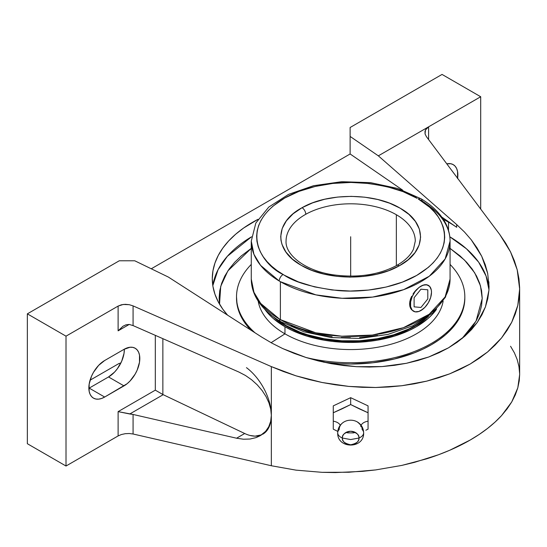 <?xml version="1.0" encoding="UTF-8"?>
<svg xmlns="http://www.w3.org/2000/svg" width="547" height="547" viewBox="0 0 547 547"><rect width="100%" height="100%" fill="white"/><g stroke="black" fill="none" stroke-linecap="round" stroke-linejoin="round"><path stroke-width="0.82" d="M219.538 304.166L220.728 286.307L227.88 270.874L251.271 248.379L241.295 255.928L234.656 262.321L229.138 269.062L224.79 276.078L221.651 283.305L219.757 290.683L219.121 298.122L219.538 304.166M251.517 236.81L227.367 256.283L218.068 269.698L212.817 285.596A138.377 79.896 0 0 1 251.517 236.81M368.063 429.163L368.063 421.176A9.942 5.737 0 0 0 361.123 425.286A9.942 5.737 180 0 1 368.063 421.176L368.063 412.759L350.668 404.561L333.273 412.759L333.273 429.163L337.772 431.398L333.273 429.163L333.273 421.176A9.942 5.737 180 0 1 340.22 425.286A9.942 5.737 0 0 0 333.273 421.176L333.273 405.874L333.273 412.759L341.971 408.876L350.668 404.561L350.668 397.676L350.668 404.561L359.365 408.876L368.063 412.759L368.063 405.874L368.063 429.163L365.888 430.222L368.063 429.163M342.381 438.031A11.131 6.427 180 0 1 337.697 432.848A11.131 6.427 0 0 0 342.381 438.031C341.909 434.831 344.672 432.574 350.668 431.262C356.665 432.574 359.427 434.831 358.955 438.031A8.287 6.769 180 0 0 350.668 431.262A8.287 6.769 180 0 0 342.381 438.031L350.668 439.556L342.381 438.031A8.287 6.769 180 0 0 350.668 444.793A8.287 6.769 180 0 0 358.955 438.031L350.668 439.556L358.955 438.031C359.427 441.224 356.665 443.48 350.668 444.793C344.672 443.48 341.909 441.224 342.381 438.031M337.697 432.848A11.131 6.427 0 0 1 339.188 429.573A11.48 9.374 -0 0 1 345.184 421.334A11.48 9.374 -0 0 1 356.152 421.334A11.48 9.374 -0 0 1 362.148 429.573A11.131 6.427 0 0 1 363.646 432.848A11.131 6.427 180 0 1 358.955 438.031A11.131 6.427 0 0 0 363.646 432.848M280.714 321.622A5.34 3.118 -59.4 0 1 279.613 319.181A99.404 57.387 0 0 0 280.385 319.633L315.708 332.774L341.882 336.214L372.425 335.051L403.412 327.694L429.19 314.245L445.121 296.932L450.072 279.052L450.072 241.111L445.155 258.929L429.306 276.214L403.611 289.678L372.657 297.076L342.08 298.279L315.838 294.86L280.385 281.691A99.404 57.387 180 0 1 279.243 281.021A5.34 3.132 -59.2 0 1 283.086 274.512L284.16 275.148C294.949 282.389 312.781 287.517 337.663 290.525C362.223 292.836 395.057 288.228 417.17 275.148C464.964 246.519 439.843 208.879 418.257 198.978A5.34 3.132 -59.2 0 1 420.992 198.752A5.34 3.132 120.8 0 0 418.257 198.978L429.662 207.272L434.263 211.86L438.072 216.68L441.046 221.699L443.152 226.861L444.383 232.113L444.718 237.412L444.157 242.704L442.708 247.935L440.383 253.063L437.197 258.04L433.19 262.806L428.39 267.326L416.636 275.456L402.366 282.115L386.134 287.045L368.548 290.06L350.285 291.052L332.036 289.972L314.498 286.874L298.334 281.869L284.16 275.148L277.028 270.526L271.674 266.225L267.073 261.637L263.264 256.81L260.297 251.791L258.184 246.635L256.953 241.377L256.618 236.085L257.179 230.793L258.628 225.555L260.96 220.427L264.139 215.456L268.153 210.684L272.946 206.164L284.707 198.035L298.97 191.382L315.209 186.452L332.788 183.43L351.051 182.445L369.3 183.518L386.838 186.616L403.002 191.628L417.176 198.349C406.394 191.101 388.555 185.973 363.673 182.965C339.113 180.654 306.286 185.269 284.166 198.342C236.372 226.978 261.493 264.618 283.086 274.512A5.34 3.132 120.8 0 0 279.243 281.021L260.55 265.322L253.911 254.259L251.271 241.111L255.839 223.032L268.768 207.074L288.563 194.37L313.554 185.713L341.67 181.7L370.551 182.65L397.751 188.476L420.992 198.752C432.301 205.494 440.472 213.59 445.504 223.046C448.526 228.858 450.044 234.882 450.072 241.111A99.404 57.387 180 0 1 388.705 294.129A99.404 57.387 180 0 1 280.385 281.691L280.385 319.633A99.404 57.387 0 0 0 388.705 332.07A99.404 57.387 0 0 0 450.072 279.052L445.518 297.089L432.643 313.021L412.923 325.718L388.021 334.388L359.988 338.436L331.161 337.554L303.988 331.81L280.714 321.622A5.34 3.118 120.6 0 1 279.613 319.181A99.404 57.387 0 0 0 280.385 319.633L280.385 281.691A99.404 57.387 180 0 1 279.243 281.021A99.404 57.387 180 0 1 251.271 241.111L251.271 279.052A99.404 57.387 0 0 0 279.613 319.181L260.687 303.435L253.952 292.296L251.271 279.052C251.292 285.254 252.803 291.257 255.805 297.055C260.885 306.641 269.192 314.833 280.714 321.622M399.289 265.787A5.34 3.029 -119.2 0 0 396.684 265.48A5.34 3.029 60.8 0 1 399.289 265.787L408.247 259.681L414.954 252.673L419.132 245.042L420.622 237.09L419.364 229.118L415.412 221.446L408.917 214.383L400.131 208.188C427.576 223.224 427.166 251.025 399.289 265.787C373.362 280.994 326.682 280.768 301.206 265.302L311.681 270.28L323.626 273.992L336.583 276.303L350.073 277.131L363.591 276.44L376.616 274.252L388.664 270.656L399.289 265.787M415.282 241.172A64.608 37.305 0 0 0 396.356 214.732A64.608 37.305 0 0 0 305.766 214.287A5.34 3.029 -119.2 0 0 302.053 207.71C327.974 192.503 374.661 192.729 400.131 208.188L389.655 203.21L377.71 199.498L364.753 197.187L351.263 196.359L337.752 197.057L324.727 199.238L312.672 202.834L302.053 207.71L293.089 213.809L286.389 220.817L282.211 228.448L280.72 236.407L281.001 240.406L281.972 244.372L285.931 252.044L292.426 259.114L301.206 265.302C273.76 250.273 274.17 222.472 302.053 207.71A5.34 3.029 60.8 0 1 305.766 214.287A64.608 37.305 180 0 1 396.356 214.732L396.356 265.664L396.356 214.732A64.608 37.305 180 0 1 415.282 241.111L413.511 249.049C410.845 255.093 405.231 260.57 396.684 265.48C378.545 274.991 357.328 278.088 333.034 274.785C304.754 270.71 285.11 254.587 286.06 241.111A64.608 37.305 180 0 1 305.766 214.287A64.608 37.305 0 0 0 286.06 241.042M262.792 434.215A41.257 23.822 -120 0 0 271.339 415.33L271.339 366.606L283.455 371.529L296.002 375.83L308.898 379.495L322.053 382.49L335.393 384.801L348.829 386.414L362.271 387.317L375.645 387.502L388.862 386.968L401.833 385.731L414.482 383.782L426.728 381.136L438.489 377.82L449.696 373.847L460.273 369.246L470.153 364.042L479.281 358.271L487.596 351.967L495.035 345.171L501.565 337.93L507.137 330.285L511.718 322.286L515.281 313.985L517.797 305.431L519.253 296.686L519.643 287.79L518.959 278.82L517.209 269.815L514.406 260.844L510.563 251.955L505.708 243.21L499.869 234.663L426.359 136.572L425.053 133.926L426.359 136.572L499.869 234.663L510.563 251.955L517.209 269.815L519.65 289.014L517.797 305.431L511.718 322.286L501.565 337.93L487.596 351.967L470.153 364.042L449.696 373.847L426.728 381.136L401.833 385.731L375.645 387.502L348.829 386.414L322.053 382.49L296.002 375.83L271.339 366.606L133.078 305.889L133.078 325.588L129.215 324.433L118.111 330.839L122.925 326.279L125.933 324.829L129.215 324.433L133.078 325.588L238.875 372.042L245.446 375.468L251.641 379.782L257.247 384.849L262.102 390.503L266.047 396.575L268.953 402.865L270.738 409.183L271.339 415.33L270.683 421.34L268.748 426.742L265.596 431.357L260.181 435.727L256.105 437.6L250.088 439.022L243.504 439.227L236.564 438.215L244.707 433.511A41.257 23.822 -120 0 0 261.623 434.817L255.066 436.15L250.02 435.467M448.519 222.15L448.519 230.485L448.519 222.15A138.377 79.896 180 0 1 456.677 227.292L441.791 217.05L456.677 227.292L456.677 224.557L456.677 227.292A138.377 79.896 180 0 0 448.519 222.15A138.377 79.896 180 0 0 443.337 219.313L448.519 222.15M227.586 315.154A138.377 79.896 180 0 1 212.291 278.649A138.377 79.896 180 0 1 258.006 219.313L243.702 227.962L235.613 234.26L228.632 240.981L222.82 248.071L218.246 255.456L214.95 263.059L212.954 270.813L212.291 278.649L212.954 286.478L214.95 294.231L218.246 301.835L222.82 309.219L227.586 315.154M464.827 298.122L464.273 304.583L462.632 310.983L459.911 317.253L456.136 323.345L451.343 329.191L445.586 334.737L438.913 339.933L431.392 344.726L423.091 349.068L414.093 352.924L394.353 359.017L372.938 362.764L350.668 364.028L339.482 363.714L323.489 362.135A114.152 65.907 0 0 0 464.827 298.122L464.827 296.823A114.152 65.907 180 0 1 305.664 357.396A114.152 65.907 0 0 0 435.658 340.822A114.152 65.907 0 0 0 450.072 264.42A114.152 65.907 180 0 1 464.827 296.823M284.966 333.848L271.093 342.702L284.966 333.848A92.915 53.647 0 0 0 381.991 346.422A92.915 53.647 0 0 0 443.138 301.151A92.915 53.647 180 0 1 381.991 346.422A92.915 53.647 180 0 1 284.966 333.848L284.966 326.737L284.966 333.848A92.915 53.647 180 0 1 258.198 301.151A92.915 53.647 0 0 0 284.966 333.848M436.417 309.458A92.915 53.647 180 0 1 284.966 326.737L273.411 318.607L268.727 314.087L264.83 309.328M286.095 326.087A91.322 52.724 0 0 0 428.527 316.357L421.265 322.251L415.248 326.087L401.409 332.644L393.717 335.304L377.177 339.256L359.618 341.273L341.718 341.273L324.159 339.256L307.619 335.304L299.934 332.644L292.734 329.561L286.095 326.087L286.095 325.568L286.095 326.087A91.322 52.724 0 0 1 272.809 316.357L280.078 322.251L286.095 326.087M425.34 318.641A91.322 52.724 180 0 1 286.095 325.568L276.003 318.641A91.322 52.724 180 0 0 286.095 325.568L299.934 332.125L307.619 334.785L324.159 338.737L341.718 340.754L359.618 340.754L377.177 338.737L393.717 334.785L408.602 329.041L415.248 325.568L425.34 318.641M420.992 198.752A5.34 3.132 120.8 0 1 422.093 201.193A99.404 57.387 180 0 1 450.072 241.111M422.981 309.062L418.899 311.455L415.098 311.831L412.192 310.149L410.612 306.669L410.612 301.923L412.192 296.624L415.098 291.585L418.899 287.572L420.958 286.149L424.882 284.679L428.021 285.185L426.578 284.679L422.995 285.178L426.81 284.823L429.723 286.498L431.296 289.978L431.501 292.242L430.694 297.363L428.41 302.628L424.992 307.243L420.958 310.498A14.913 8.608 -60 0 1 413.498 311.236A14.913 8.608 -60 0 1 411.214 299.291A14.913 8.608 -60 0 1 420.958 286.149L423.016 285.199L418.865 287.558L420.958 286.149A14.913 8.608 -60 0 1 428.41 285.411A14.913 8.608 -60 0 1 430.694 297.363A14.913 8.608 -60 0 1 420.958 310.498L422.981 309.062M416.8 289.349L414.858 291.442L416.8 289.349M413.101 293.794L414.858 291.442L413.101 293.794M410.537 298.888L411.645 296.296L409.853 301.472L410.537 298.888M409.621 303.947L409.853 301.472L409.853 306.231L409.621 303.947M410.537 308.214L409.853 306.231L411.638 309.834L410.537 308.214M377.628 335.441L359.598 337.472M350.408 337.718L341.225 337.444M332.132 336.651L314.552 333.554L306.245 331.277L290.977 325.376M436.513 309.328L432.615 314.087L427.925 318.607L416.37 326.737L409.614 330.272L394.469 336.111L377.642 340.138L368.794 341.417L350.668 342.449L332.542 341.417L323.694 340.138L306.867 336.111L291.722 330.272L284.966 326.737A92.915 53.647 180 0 1 264.919 309.458M345.184 421.334A11.48 9.374 -0 0 1 356.152 421.334M251.271 264.42A114.152 65.907 0 0 0 255.025 332.802A114.152 65.907 180 0 1 236.516 296.823A114.152 65.907 180 0 1 251.271 264.42M333.273 405.874L350.668 397.676L368.063 405.874L350.668 397.676L333.273 405.874M236.523 297.472A114.152 65.907 0 0 0 236.516 298.122A114.152 65.907 0 0 0 250.895 330.149L245.206 323.345L241.432 317.253L238.704 310.983L237.063 304.583L236.516 296.823M457.552 178.602L457.552 171.478L456.649 168.572L455.193 166.254L453.224 164.626L450.831 163.738L446.79 163.833A22.365 12.909 -60 0 1 453.224 164.626A22.365 12.909 -60 0 1 457.607 178.26M450.072 248.379L460.048 255.928L466.68 262.321L472.205 269.062L476.553 276.078L479.685 283.305L481.579 290.683L482.215 298.122L481.579 305.568L479.685 312.939L476.553 320.173L472.205 327.188L466.68 333.923L461.948 338.627L476.061 321.075L482.215 298.505L480.478 285.814L474.68 272.789L464.506 260.064L450.072 248.379M487.657 273.281L485.257 264.707L481.702 256.222L477.025 247.894L471.254 239.798L464.458 231.99L456.677 224.557L378.339 155.84L428.595 126.829L425.463 129.974L425.053 133.926L425.012 131.239L426.229 128.791L428.595 126.829L480.697 96.744L480.697 209.084L480.697 96.744L442.044 74.426L350.121 127.499L442.044 74.426L480.697 96.744L378.339 155.84L350.121 136.429L350.121 127.499L350.121 153.974L151.266 268.782L350.121 153.974L350.121 136.429L378.339 155.84L456.677 224.557L464.458 231.99L471.254 239.798L481.702 256.222L487.657 273.281L489.052 286.375L488.915 290.368L485.435 306.915L477.333 322.354L464.882 336.138L448.519 347.817L428.8 356.972L406.4 363.304L382.093 366.579L356.706 366.702L331.113 363.659L306.19 357.56L282.792 348.603L271.921 343.154L261.719 337.109L168.367 277.069L134.733 260.775L119.273 260.775L134.733 260.775L168.367 277.069L261.719 337.109L271.921 343.154L282.792 348.603L294.245 353.424L306.19 357.56L318.511 360.979L331.113 363.659L343.878 365.574L356.706 366.702L369.478 367.044L382.093 366.579L394.435 365.334L406.4 363.304L417.887 360.507L428.8 356.972L439.036 352.733L448.519 347.817L457.155 342.272L464.882 336.138L471.623 329.485L477.333 322.354L481.948 314.805L485.435 306.915L487.767 298.751L488.915 290.368L488.881 281.855M428.595 126.829L428.595 139.553L428.595 126.829M270.84 421.252L271.339 415.33A41.257 23.822 -120 0 0 246.471 367.659M488.956 289.671L486.051 275.996L478.625 262.122L466.461 248.796L449.819 236.81A138.377 79.896 0 0 1 488.956 289.671M236.564 438.215L133.078 414.455L118.111 411.631L155.307 390.155L162.862 394.517L162.862 338.668L162.862 394.517A5.34 3.084 -120 0 0 163.197 394.688L244.707 433.511L236.564 438.215L133.078 414.455L133.078 434.003L271.339 465.75L271.339 415.33L270.874 409.108M244.707 433.511L163.197 394.688A5.34 3.084 -120 0 1 162.862 394.517L155.307 390.155L118.111 411.631L118.111 435.938L66.009 466.023L118.111 435.938L118.111 411.631L129.769 413.983L163.197 394.688L129.769 413.983L133.078 414.455L133.078 434.003L129.263 433.511L125.229 433.696L121.379 434.53L118.111 435.938L121.379 434.53L125.229 433.696L129.263 433.511L133.078 434.003L271.339 465.75L271.339 415.33L270.738 409.183L268.953 402.865L266.047 396.575L262.102 390.503L257.247 384.849L251.641 379.782L245.446 375.468L238.875 372.042L133.078 325.588L133.078 305.889L129.263 304.693L123.253 304.453L118.111 306.088L118.111 330.839L129.215 324.433L125.933 324.829L122.925 326.279L118.111 330.839L118.111 306.088L121.379 304.795L125.229 304.317L129.263 304.693L133.078 305.889L271.339 366.606L271.339 415.33L270.683 421.34L268.748 426.742L265.596 431.357L261.329 435.015L256.105 437.6L250.088 439.022M124.34 349.157L124.039 353.294L121.68 361.246L117.318 368.801L114.583 372.069L108.532 376.951L88.853 388.308A22.365 12.909 120 0 0 89.202 388.11L108.532 376.951L123.991 385.881L104.668 397.04L89.202 388.11L104.668 397.04A22.365 12.909 -60 0 1 93.482 398.148A22.365 12.909 -60 0 1 90.057 380.227A22.365 12.909 -60 0 1 104.668 360.514L123.991 349.355A22.365 12.909 -60 0 1 135.177 348.248A22.365 12.909 -60 0 1 138.603 366.169A22.365 12.909 -60 0 1 123.991 385.881L108.532 376.951A22.365 12.909 120 0 0 124.34 349.157M519.65 289.014L519.65 374.606L517.797 387.857L511.718 401.963L501.565 415.59C493.319 424.575 482.844 432.732 470.153 440.055C457.477 447.384 442.995 453.627 426.728 458.796L401.833 465.401L375.645 469.928L348.829 472.252L322.053 472.328L296.002 470.14L271.339 465.75L296.002 470.14L322.053 472.328L335.393 472.574L362.271 471.37L375.645 469.928L401.833 465.401L414.482 462.352L438.489 454.762L449.696 450.277L470.153 440.055L479.281 434.386L487.596 428.397L495.035 422.113L501.565 415.59L507.137 408.855L511.718 401.963L515.281 394.948L517.797 387.857L519.253 380.739L519.65 374.572M519.643 373.635L518.959 366.593L517.209 359.652L514.406 352.863L510.563 346.265M402.736 190.178L350.121 153.974L402.736 190.178M155.307 390.155L155.307 335.345L155.307 390.155M119.273 363.345L120.689 363.345L119.273 363.345L90.057 380.213L119.273 363.345M66.009 466.023L27.35 443.706L66.009 466.023L66.009 336.166L66.009 466.023M118.111 306.088L66.009 336.166L27.35 313.848L27.35 443.706L27.35 313.848L119.273 260.775L27.35 313.848L66.009 336.166L118.111 306.088M104.668 360.514L123.991 349.355L130.049 347.249L132.777 347.359L135.177 348.248L137.147 349.882L138.603 352.193L139.506 355.099L139.506 362.223L137.147 370.169L135.177 374.073L130.049 380.992L127.082 383.748L104.668 397.04L101.578 398.469L98.61 399.139L95.882 399.03L93.482 398.148L91.513 396.513L90.057 394.202L89.154 391.296L89.154 384.172L91.513 376.22L93.482 372.322L98.61 365.396L104.668 360.514M350.668 271.237L350.668 261.097M350.668 236.748L350.668 276.153M420.958 307.455L427.802 298.935L427.802 289.807L420.958 289.199L414.106 297.712L414.106 306.846L420.958 307.455M355.27 432.403L353.465 432.889L347.892 432.889L346.066 432.403M360.815 426.701C361.3 425.723 360.124 424.123 357.28 421.908C361.355 424.41 363.475 428.041 363.646 432.786C364.329 449.135 337.007 449.135 337.697 432.786C337.861 428.041 339.981 424.41 344.056 421.908"/></g></svg>
